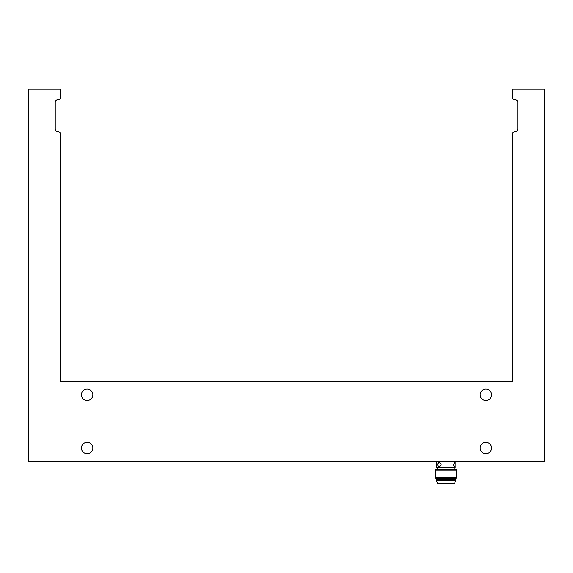 <?xml version="1.0" encoding="UTF-8"?>
<svg xmlns="http://www.w3.org/2000/svg" width="573" height="573" viewBox="0 0 573 573"><rect width="100%" height="100%" fill="white"/><g stroke="black" fill="none" stroke-linecap="round" stroke-linejoin="round"><path stroke-width="0.86" d="M544.35 461.279L28.65 461.279L28.65 89.123L60.552 89.123L60.552 97.102A2.657 2.657 0 0 1 57.887 99.759A2.657 2.657 0 0 0 55.23 102.417L55.23 128.997A2.657 2.657 0 0 0 57.887 131.654A2.657 2.657 0 0 1 60.552 134.318L60.552 381.532L512.448 381.532L512.448 134.318A2.657 2.657 0 0 1 515.113 131.654A2.657 2.657 0 0 0 517.77 128.997L517.77 102.417A2.657 2.657 0 0 0 515.113 99.759A2.657 2.657 0 0 1 512.448 97.102L512.448 89.123L544.35 89.123L544.35 461.279M491.584 394.826A5.716 5.716 0 0 1 483.01 399.775A5.716 5.716 0 0 1 483.01 389.876A5.716 5.716 0 0 1 491.584 394.826M92.847 447.986A5.716 5.716 0 0 1 84.274 452.935A5.716 5.716 0 0 1 84.274 443.036A5.716 5.716 0 0 1 92.847 447.986M92.847 394.826A5.716 5.716 0 0 1 84.274 399.775A5.716 5.716 0 0 1 84.274 389.876A5.716 5.716 0 0 1 92.847 394.826M491.584 447.986A5.716 5.716 0 0 1 483.01 452.935A5.716 5.716 0 0 1 483.01 443.036A5.716 5.716 0 0 1 491.584 447.986M437.092 461.279L454.898 461.279M454.547 462.132A2.528 0.781 -90 0 1 455.155 464.202A2.528 0.781 -90 0 1 455.155 465.004L454.711 467.131L453.615 465.004L454.711 462.074L455.155 465.004A2.528 0.781 -90 0 1 454.547 467.074M436.827 467.661L455.163 467.661L436.827 467.661L436.827 461.544M439.305 462.082A2.528 1.69 90 0 0 437.765 464.202L437.765 465.004A2.528 1.69 90 0 1 437.765 464.202L439.176 462.074L441.103 464.202L441.103 465.004L439.176 467.131L437.765 465.004A2.528 1.69 90 0 0 439.305 467.124M455.829 469.251L436.16 469.251L435.365 470.053L456.631 470.053L455.829 469.251M435.365 477.76L436.16 478.555L455.829 478.555L456.631 477.76L435.365 477.76L435.365 470.053M436.44 479.888L455.564 479.888L455.564 480.683L436.425 480.683L436.425 479.888M436.44 480.683L437.486 483.612L454.504 483.612L455.564 480.683M437.486 483.612L454.504 483.612M441.103 464.202A2.528 1.69 90 0 1 441.103 465.004M453.615 465.004A2.528 0.781 -90 0 1 453.615 464.202M455.163 467.661L455.163 464.81M455.163 464.395L455.163 461.544M454.769 469.251L454.769 467.926M437.22 469.251L437.22 467.926M456.631 477.76L456.631 470.053M454.769 479.888L454.769 478.555M437.22 479.888L437.22 478.555"/></g></svg>
